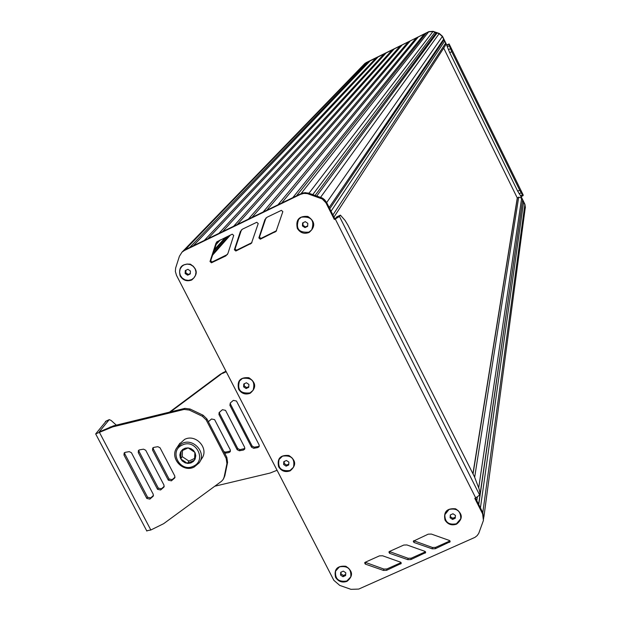 <?xml version="1.0" encoding="UTF-8"?>
<svg xmlns="http://www.w3.org/2000/svg" width="621" height="621" viewBox="0 0 621 621"><rect width="100%" height="100%" fill="white"/><g stroke="black" fill="none" stroke-linecap="round" stroke-linejoin="round"><path stroke-width="0.93" d="M443.712 48.112L517.277 197.975M302.443 225.935L304.965 227.62L307.651 226.331L307.814 223.35L305.291 221.658L302.606 222.955L302.443 225.935L302.924 225.268L305.439 226.952L307.674 225.873M303.056 222.737L302.924 225.268M304.965 227.62L305.439 226.952M312.091 229.366C314.63 220.082 311.067 215.992 301.402 217.094L298.39 219.601M301.348 217.171L298.732 219.174C295.355 228.668 298.748 232.976 308.901 232.107L311.688 229.91C314.816 220.471 311.369 216.224 301.348 217.171M450.109 517.79L452.577 519.443L455.247 518.248L455.449 515.407L452.981 513.753L450.31 514.949L450.109 517.79L450.326 516.633L452.787 518.279L455.325 517.146M450.442 514.887L450.326 516.633M452.577 519.443L452.787 518.279M460.937 517.976C460.518 510.648 456.598 507.753 449.169 509.282L444.683 514.902M449.146 509.414L444.846 514.273C444.628 522.036 448.478 525.203 456.412 523.782L460.766 518.752C460.852 511.067 456.978 507.955 449.146 509.414M340.549 575.093L342.994 576.723L345.61 575.558L345.781 572.764L343.335 571.134L340.719 572.298L340.549 575.093L340.952 573.851L343.39 575.473L345.68 574.456M341.053 572.151L340.952 573.851M342.994 576.723L343.39 575.473M350.981 576.296C351.292 568.549 347.481 565.351 339.563 566.709L335.449 571.258M339.516 566.849L335.619 570.808C334.766 578.857 338.499 582.25 346.813 581L350.772 576.901C351.494 568.914 347.744 565.568 339.516 566.849M283.65 464.516L286.11 466.161L288.734 464.958L288.889 462.109L286.421 460.472L283.797 461.675L283.65 464.516L284.146 463.452L286.607 465.098L288.781 464.097M284.255 461.465L284.146 463.452M286.11 466.161L286.607 465.098M293.78 466.658C294.913 458.306 291.195 454.751 282.617 456.008L278.891 459.68M282.563 456.125L279.116 459.261C277.377 467.869 280.995 471.611 289.968 470.501L293.508 467.217C295.091 458.663 291.443 454.968 282.563 456.125M243.634 386.875L246.118 388.529L248.742 387.302L248.889 384.422L246.405 382.761L243.781 383.995L243.634 386.875L244.208 385.944L246.684 387.589L248.78 386.611M244.317 383.739L244.208 385.944M246.118 388.529L246.684 387.589M253.407 389.794C255.324 380.999 251.715 377.157 242.586 378.282L239.287 381.216M242.524 378.383L239.527 380.852C236.989 389.848 240.482 393.861 249.999 392.907L253.104 390.283C255.464 381.341 251.932 377.374 242.524 378.383M185.151 273.519L187.651 275.188L190.282 273.923L190.406 270.989L187.907 269.32L185.275 270.585L185.151 273.519L185.826 272.774L188.326 274.443L190.298 273.496M185.935 270.267L185.826 272.774M187.651 275.188L188.326 274.443M194.078 277.711L195.662 274.987L196.05 271.827L195.173 268.714L193.17 266.137L190.352 264.484L187.146 264.018L184.057 264.802L181.712 266.533M183.979 264.88L181.922 266.316L180.129 269.002L179.57 272.208L180.331 275.421L182.287 278.123L185.128 279.877L188.404 280.405L191.571 279.621L193.775 278.037L195.491 275.336L195.988 272.145L195.188 268.971L193.209 266.316L190.368 264.6L187.123 264.096L183.979 264.88M517.301 198.021L518.698 197.129L521.663 198.153L522.634 200.125L478.62 504.306L476.804 500.705L477.339 497.111M522.634 200.125L478.744 504.555M522.54 201.383L523.596 202.089L480.429 507.9L482.812 512.628L483.658 518.869L482.812 512.628L475.476 498.058M523.596 202.089L524.869 204.674L525.281 208.276L524.869 204.674L520.802 196.391M364.426 63.932L368.517 61.463L189.692 247.507M368.517 61.463L369.503 61.533M204.293 240.451L376.45 57.559L370.496 60.485L193.341 245.745M376.45 57.559L377.452 57.629M218.934 233.372L384.383 53.647L378.43 56.581L207.95 238.681M384.383 53.647L385.408 53.717M392.34 49.727L386.371 52.661L222.605 231.594L233.62 226.269L392.34 49.727L393.388 49.796M237.3 224.492L394.327 48.748L400.297 45.799L248.346 219.151L237.3 224.492M400.297 45.799L401.376 45.876M263.118 212.009L408.276 41.871L402.292 44.821L252.033 217.366M408.276 41.871L409.371 41.949M277.929 204.845L416.256 37.935L410.271 40.893L266.813 210.224M416.256 37.935L417.382 38.013M292.778 197.664L424.259 34L418.259 36.957L281.639 203.051M424.259 34L425.408 34.077M523.2 195.002L523.068 195.662L522.471 194.955L519.699 190.212L451.762 51.69L449.301 45.76L449.123 43.944L523.2 195.002L449.123 43.936L446.747 44.968L442.494 36.305L439.288 33.472L433.101 31.353L428.839 31.624L426.262 33.014L296.496 195.863M182.155 251.986L185.221 249.673L301.006 193.69L428.684 31.811L432.953 31.539L434.987 32.238L312.805 194.575L305.509 192.657L302.629 193.061L299.423 194.451M434.987 32.238L435.841 33.216L315.157 195.39M435.841 33.216L437.106 32.967L316.78 195.949L323.231 198.611L326.677 202.578L324.597 199.737L322.229 197.99L308.412 193.069L303.77 192.805L300.471 194.365L303.816 193.403L307.317 193.605L322.245 198.976L325.909 202.756L334.331 219.446L336.799 216.915M437.106 32.967L439.148 33.666L442.362 36.499L443.658 39.139L329.153 207.492L326.677 202.578L334.804 218.716M443.658 39.139L443.573 40.435L329.782 208.749M443.573 40.435L444.644 41.149L331.04 211.233L332.918 214.975L445.63 43.167L445.389 45.519L333.982 217.086M444.644 41.149L445.63 43.167M479.637 495.03L339.47 216.473L335.27 218.996L475.733 497.941L479.637 495.03L479.94 492.942L479.14 489.1L474.553 476.951L347.946 225.198L345.051 220.393L340.417 215.138L336.512 217.055M339.47 216.473L340.238 215.27M475.733 497.941L474.801 498.36L482.633 513.909L483.425 520.445L478.744 533.354L477.153 535.62L474.956 537.359L358.721 589.081L350.974 589.337L339.749 585.409L333.85 580.332L176.48 275.313L175.355 271.447L175.634 268.039L179.415 256.256L182.007 252.149L184.46 250.457L300.471 194.365M235.825 251.024L251.482 243.215L258.22 223.56L256.76 222.287L242.423 229.172L240.366 231.517L234.373 249.751L235.825 251.024L236.485 250.24L251.932 242.625M241.484 229.801L235.033 248.967L236.485 250.24M406.91 544.943L403.766 545.052L389.421 551.487L388.909 552.038L389.553 553.295L407.787 559.661L410.908 559.544L425.657 552.589L425.005 551.37L406.91 544.943M389.359 551.518L408.106 558.295L411.218 558.186L425.525 551.774M428.203 534.176L413.275 541.217L413.928 542.459L432.208 548.832L435.337 548.716L450.163 541.706L449.503 540.511L431.362 534.068L428.203 534.176M413.695 540.697L432.48 547.489L435.6 547.373L450.023 540.899M365.156 562.284L364.651 562.805L365.288 564.085L383.475 570.435L386.58 570.326L401.259 563.426L400.615 562.191L382.567 555.772L379.431 555.873L365.156 562.284L383.84 569.061L386.937 568.945L401.135 562.595M260.308 239.201L276.089 231.299L282.842 211.637L281.383 210.356L266.983 217.272L264.911 219.624L258.856 237.921L260.308 239.201L260.921 238.433L276.531 230.701M265.951 217.979L259.469 237.16L260.921 238.433M217.133 241.569L210.705 260.719L212.157 261.984L227.449 254.486M225.834 255.906L227.891 253.562L233.706 235.437L232.246 234.171L216.9 241.786L215.929 243.354L209.999 261.519L211.45 262.792L225.834 255.906L226.51 255.115M334.331 219.446L335.27 218.996M335.557 577.32C333.85 569.209 337.281 565.529 345.843 566.267C352.984 571.064 353.372 576.102 346.992 581.357C342.148 582.964 338.336 581.621 335.557 577.32M445.009 520.072C443.355 511.836 446.879 508.079 455.581 508.801C462.792 513.66 463.134 518.776 456.59 524.14C451.653 525.785 447.795 524.427 445.009 520.072M180.129 275.934C178.281 267.449 181.697 263.529 190.375 264.173C197.68 269.095 198.138 274.373 191.765 279.986C186.882 281.748 183.009 280.397 180.129 275.934M297.319 228.396C295.526 219.795 299.043 215.805 307.853 216.434C315.227 221.418 315.639 226.766 309.095 232.479C304.119 234.28 300.191 232.914 297.319 228.396M238.627 389.22C236.834 380.875 240.249 377.048 248.889 377.723C256.131 382.606 256.566 387.783 250.185 393.264C245.318 394.972 241.468 393.621 238.627 389.22M278.643 466.813C276.881 458.57 280.304 454.797 288.912 455.496C296.116 460.347 296.527 465.463 290.147 470.858C285.295 472.519 281.46 471.168 278.643 466.813M446.747 44.968L442.362 36.499L439.148 33.666L432.953 31.539L308.451 193.923M521.112 196.546L517.689 191.159L449.751 52.676L447.283 46.746L447.081 44.976L446.615 45.17L447.019 46.001M525.389 207.577L524.916 204.309L521.128 196.585M525.11 208.842L483.844 517.293M428.839 31.624L364.706 63.645M427.838 32.23L366.103 62.651L364.403 63.955M223.599 478.69L224.81 475.849L227.573 462.42L226.844 457.343L206.886 418.888L203.075 415.216L190.08 409.014L184.864 408.377L113.534 425.82L99.15 431.96L109.249 419.617L111.081 420.425L116.313 425.137M153.868 447.376L157.85 446.685L160.032 447.772L174.804 476.012L174.687 477.96L171.388 480.84L168.307 480.173L152.556 450.093L152.712 448.059L153.868 447.376M174.998 477.231L172.133 479.66L169.059 478.993L153.34 448.967L153.162 447.648M149.863 499.105L146.797 498.438L123.983 455.038L124.161 452.973L125.287 452.329L129.253 451.638L131.427 452.725L153.255 494.3L153.139 496.257L149.863 499.105L150.655 497.902L147.588 497.235L124.821 453.904L124.642 452.562M153.457 495.519L150.655 497.902M139.562 449.852L143.536 449.169L145.718 450.256L164.014 485.164L163.897 487.128L160.606 489.985L157.54 489.317L138.258 452.569L138.421 450.52L139.562 449.852M164.208 486.39L161.375 488.797L158.308 488.129L139.065 451.436L138.887 450.109M106.106 421.185L95.673 433.908L112.673 426.899L184.134 409.425L189.358 410.07L202.376 416.28L206.195 419.959L226.191 458.492L226.929 463.569L224.158 477.021L223.164 479.466L221.511 481.291L163.626 523.697L150.833 530L146.703 530.776M112.673 426.899L113.534 425.82M184.134 409.425L184.864 408.377M199.9 461.636L201.74 458.616C209.432 448.641 195.894 433.435 184.6 439.396L179.182 444.302M188.155 447.881L185.213 448.168L182.636 449.488L180.517 452.173L179.842 454.96L180.269 457.84L182.139 460.86L185.128 462.855L188.054 463.429L190.95 462.932L193.41 461.426L195.095 459.129L195.778 455.76L195.134 452.903L193.48 450.427L191.043 448.673L188.155 447.881L194.885 452.367L194.528 460.122L187.457 463.398L180.734 458.927L181.076 451.172L188.155 447.881M187.457 463.398L188.908 461.085L194.66 458.422M180.734 458.927L182.217 456.629L188.908 461.085M182.489 450.45L182.217 456.629M224.732 453.276L228.932 452.562L230.189 451.746L230.275 449.845L214.618 419.649L211.52 418.981L208.345 421.698M208.578 421.488L208.54 422.07M223.878 451.63L225.586 452.119L230.469 451.025M257.754 447.601L259.05 446.74L259.104 444.884L236.461 401.026L233.356 400.366L230.313 402.959L229.886 405.272L251.559 447.205L253.741 448.292L257.754 447.601L259.306 446.018M230.352 402.928L230.531 404.232L252.157 446.088L254.338 447.174L258.344 446.483M222.427 409.689L219.081 412.608L218.965 414.58L237.144 449.689L239.326 450.776L243.331 450.085L244.604 449.247L244.674 447.368L225.524 410.349L222.427 409.689M219.446 412.22L219.624 413.524L237.773 448.564L239.947 449.651L244.876 448.525M169.486 412.134L220.292 374.269L225.935 371.172M277.067 470.276L270.05 473.062L214.773 486.22M170.464 411.894L219.632 375.263L220.292 374.269M219.632 375.263L223.265 372.429M226.223 371.715L222.605 373.415M225.299 237.501L214.253 249.852M226.595 236.88L213.81 251.202M220.253 239.931L215.929 244.721M230.375 235.064L212.506 255.215M228.87 235.794L213.034 253.601M517.409 197.742L473.039 473.947M518.698 197.129L474.677 477.192M521.663 198.153L478.713 487.842M524.916 204.309L482.633 513.909M366.095 62.659L185.237 249.665M439.288 33.472L320.11 197.959M442.494 36.305L326.188 203.277M250.271 244.107L250.9 243.331M234.373 249.751L235.033 248.967M240.366 231.517L241.018 230.764M425.129 553.187L425.408 551.836M410.908 559.544L411.218 558.186M407.787 559.661L408.106 558.295M389.553 553.295L389.91 551.945M449.627 542.327L449.86 540.992M435.337 548.716L435.6 547.373M432.208 548.832L432.48 547.489M413.928 542.459L414.238 541.124M400.739 563.992L401.065 562.626M386.58 570.326L386.937 568.945M383.475 570.435L383.84 569.061M365.288 564.085L365.691 562.719M274.824 232.254L275.406 231.501M258.856 237.921L259.469 237.16M264.911 219.624L265.516 218.895M211.45 262.792L212.157 261.984M209.999 261.519L210.705 260.719M215.929 243.354L216.628 242.578M184.46 250.457L185.221 249.673M448.905 44.285L446.895 45.271M449.301 45.76L447.283 46.746M450.442 48.717L448.424 49.703M451.762 51.69L449.751 52.676M519.699 190.212L517.689 191.159M521.112 192.805L519.102 193.752M522.471 194.955L520.46 195.902M174.385 478.294L174.959 477.386M171.388 480.84L172.133 479.66M168.307 480.173L169.059 478.993M152.556 450.093L153.34 448.967M146.797 498.438L147.588 497.235M123.983 455.038L124.821 453.904M152.851 496.575L153.41 495.713M163.602 487.446L164.169 486.561M160.606 489.985L161.375 488.797M157.54 489.317L158.308 488.129M138.258 452.569L139.065 451.436M150.833 530L99.562 432.62M224.158 477.021L224.81 475.849M109.381 428.009L110.243 426.922M189.358 410.07L190.08 409.014M202.376 416.28L203.075 415.216M206.195 419.959L206.886 418.888M226.191 458.492L226.844 457.343M226.929 463.569L227.573 462.42M105.438 421.496L108.83 419.897M194.179 467.023C182.621 473.086 168.974 457.289 177.187 447.322L181.906 443.495C193.278 437.487 206.917 452.802 199.162 462.839L194.179 467.023M182.279 445.047C168.4 450.885 179.989 473.047 193.325 466.239C207.228 460.448 195.654 438.193 182.279 445.047M224.934 453.252L225.586 452.119M228.932 452.562L229.576 451.436M229.886 405.272L230.531 404.232M251.559 447.205L252.157 446.088M253.741 448.292L254.338 447.174M218.965 414.58L219.624 413.524M237.144 449.689L237.773 448.564M239.326 450.776L239.947 449.651M243.331 450.085L243.944 448.96M220.075 240.016L215.992 244.542M517.285 197.882L472.915 473.683M364.977 63.358L182.885 251.257M340.308 215.184L336.691 216.923M276.089 231.299L276.423 230.88M182.007 252.149L182.768 251.365M523.068 195.662L521.066 196.616M95.673 433.908L146.867 531.087M109.009 419.734L105.857 421.217M179.911 443.208L177.187 447.322C168.99 457.405 182.52 473.086 194.094 467.085L199.162 462.839"/></g></svg>
